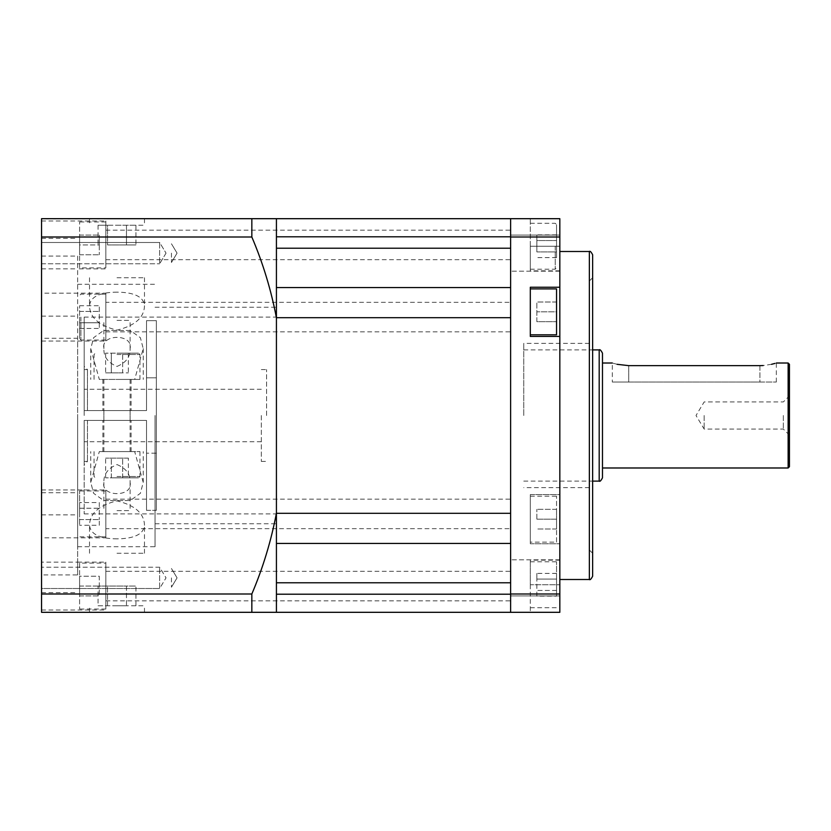 <?xml version="1.0" encoding="UTF-8"?>
<svg xmlns="http://www.w3.org/2000/svg" width="831" height="831" viewBox="0 0 831 831"><rect width="100%" height="100%" fill="white"/><g stroke="black" fill="none" stroke-linecap="round" stroke-linejoin="round"><path stroke-width="0.62" stroke-dasharray="4.16 3.12" d="M617.111 364.31L612.312 363.012L612.312 382.042L628.714 382.042L612.312 382.042M99.284 244.927L99.284 254.764L99.284 235.09L99.284 244.927L79.599 244.927L79.599 235.09L79.599 254.764L79.599 244.927L99.284 244.927M79.599 254.764L99.284 254.764L79.599 254.764M116.994 553.269L144.469 553.269L116.994 553.269M79.599 317.089L79.599 338.747L79.599 317.089M79.599 322.771L79.599 305.725L79.599 322.771L99.284 322.771L99.284 305.725L99.284 328.453L99.284 322.771L79.599 322.771M99.284 502.547L99.284 508.229L99.284 502.547L79.599 502.547L79.599 508.229L79.599 502.547M79.599 508.229L99.284 508.229L99.284 519.593L99.284 508.229L79.599 508.229L79.599 525.275L79.599 508.229M789.45 364.331L789.45 466.669M783.332 415.5L783.332 429.056L783.332 415.5M559.834 593.999L559.834 560.156L559.834 612.312L510.629 612.312L510.629 593.999L559.834 593.999L559.834 494.559L530.313 494.559L530.313 543.754L559.834 543.754L530.313 543.754L530.313 494.559L559.834 494.559L559.834 237.001L510.629 237.001L510.629 218.688L510.629 543.432L510.629 513.309L276.422 513.309L276.422 543.432L510.629 543.432L510.629 594.207L510.629 543.432L276.422 543.432L276.422 513.163L276.422 612.312L276.422 543.432L510.629 543.432M510.629 218.688L276.422 218.688L276.422 236.877L276.422 218.688L251.835 218.688L251.835 237.001C262.939 263.063 271.135 290.009 276.422 317.837L276.422 236.877L276.422 287.568L510.629 287.568L510.629 218.688L559.834 218.688L559.834 270.844L559.834 237.001M276.422 236.793L510.629 236.793M116.994 477.825L138.642 477.825L116.994 477.825M128.358 458.141L105.63 458.141L128.358 458.141L128.358 477.825L122.676 477.825L128.358 477.825M122.676 477.825L122.676 458.141L122.676 477.825L111.312 477.825L122.676 477.825M530.313 584.764L530.313 612.312L530.313 560.156L530.313 584.764L559.834 584.764L530.313 584.764M556.552 584.764L556.552 561.798L556.552 584.764M41.55 574.917L41.55 220.984L41.55 341.042L41.55 338.279L77.636 338.279L77.636 562.151L41.55 562.151L41.55 610.016L41.55 574.917L77.636 574.917L77.636 562.151M41.55 338.279L41.55 562.151M79.599 267.883L79.599 221.96L79.599 267.883L105.838 267.883L105.838 221.96L105.838 267.883M510.629 593.999L510.629 237.001M116.994 510.629L130.114 510.629L116.994 510.629M116.994 612.312L144.469 612.312L116.994 612.312M116.994 605.757L144.469 605.757L116.994 605.757M41.55 492.721L77.636 492.721L77.636 574.917M77.636 492.721L77.636 268.849L105.838 268.87L105.838 220.984L105.838 268.87M41.55 256.083L77.636 256.083L77.636 268.87M77.636 256.083L77.636 338.279M77.636 415.5L77.636 546.715L77.636 415.5M602.475 353.175L602.475 477.825M276.422 415.5L276.422 307.252L276.422 415.5M155.044 415.5L155.044 546.715L155.044 415.5M510.629 235.09L510.629 271.176L510.629 235.09L510.629 271.176L510.629 235.09L559.834 235.09L559.834 271.176L559.834 235.09L559.834 271.176L559.834 235.09L510.629 235.09M510.629 595.91L510.629 559.824L510.629 595.91L510.629 559.824L510.629 595.91L559.834 595.91L559.834 559.824L559.834 595.91L559.834 559.824L559.834 595.91L510.629 595.91M510.629 287.568L276.422 287.568L276.422 317.691L510.629 317.691L510.629 287.568L276.422 287.568L276.422 513.163C271.135 540.991 262.939 567.937 251.835 593.999L251.835 612.312L41.55 612.312L41.55 218.688L251.835 218.688M510.629 612.312L510.629 594.207L510.629 612.312L251.835 612.312M79.599 235.09L99.284 235.09L79.599 235.09M536.868 321.68L536.868 302.006L536.868 321.68L556.552 321.68L536.868 321.68M556.552 311.843L556.552 321.68L556.552 311.843L536.868 311.843L556.552 311.843L556.552 302.006L556.552 311.843M530.313 246.236L530.313 218.688L559.834 218.688L530.313 218.688L530.313 270.844L530.313 246.236L559.834 246.236L530.313 246.236M266.574 415.5L266.574 369.577L266.574 415.5M79.599 311.407L99.284 311.407L79.599 311.407M79.599 305.725L99.284 305.725M116.994 420.424L102.888 420.424L116.994 420.424M116.994 379.414L134.684 379.414L143.233 348.594L140.377 337.687L130.322 330.478L103.667 330.478L93.623 337.677L90.756 348.594L99.315 379.414L139.961 379.414L116.994 379.414M156.363 415.5L156.363 510.348L146.516 510.348L146.516 420.424L84.191 420.424L84.191 513.911L84.191 420.424L146.516 420.424L146.516 510.348L156.363 510.348L156.363 320.652L146.516 320.652L146.516 410.576L84.191 410.576L84.191 317.089L84.191 410.576L146.516 410.576L146.516 320.652L156.363 320.652L156.363 453.186L146.516 453.186L146.516 510.348L146.516 420.424L87.473 420.424L146.516 420.424L146.516 453.186L156.363 453.186L156.363 320.652L156.363 377.814L146.516 377.814L156.363 377.814L156.363 415.5M117.036 464.591C126.083 468.32 130.446 474.252 130.114 482.406C133.459 497.374 100.561 497.374 103.875 482.406C103.553 474.221 107.926 468.289 116.994 464.591L117.036 464.591M117.036 366.409C126.083 362.68 130.446 356.748 130.114 348.594C133.459 333.626 100.561 333.626 103.875 348.594C103.553 356.779 107.926 362.711 116.994 366.409L117.036 366.409M130.322 500.522L103.667 500.522L93.623 493.323L90.756 482.406L99.315 451.586L134.684 451.586L143.233 482.406L140.377 493.313L130.322 500.522L103.667 500.522M116.994 320.371L130.114 320.371L116.994 320.371M111.312 477.825L111.312 458.141L111.312 477.825L105.63 477.825L111.312 477.825M704.158 415.5L704.158 429.056L704.158 415.5M536.868 251.918L536.868 240.554L536.868 251.918L556.552 251.918L556.552 257.6L556.552 251.918L536.868 251.918M556.552 257.6L536.868 257.6M251.835 237.001L41.55 237.001M41.55 593.999L251.835 593.999M79.599 513.911L79.599 490.944L79.599 513.911M107.531 244.927L126.468 244.927L107.531 244.927L107.531 225.243L126.468 225.243L126.468 244.927L135.931 244.927L126.468 244.927L126.468 225.243L135.931 225.243L98.058 225.243L107.531 225.243L107.531 244.927M98.058 225.243L98.058 244.927M589.356 415.5L589.356 549.987L589.356 415.5M116.994 353.175L138.642 353.175L116.994 353.175M122.676 353.175L105.63 353.175L122.676 353.175L122.676 372.859L111.312 372.859L128.358 372.859L122.676 372.859L122.676 353.175M84.191 420.424L87.473 420.424L84.191 420.424L84.191 464.706L84.191 420.424M79.599 563.117L79.599 609.04L79.599 563.117L105.838 563.117L105.838 609.04L105.838 563.117M79.599 576.236L79.599 595.91L79.599 576.236L99.284 576.236L99.284 595.91L99.284 576.236L79.599 576.236M559.834 415.5L559.834 579.508L559.834 415.5M87.473 410.576L146.516 410.576L146.516 320.652L146.516 410.576L87.473 410.576L87.473 369.577L87.473 410.576L84.191 410.576L87.473 410.576M116.994 410.576L102.888 410.576L116.994 410.576M628.714 365.64L759.929 365.64L759.929 382.042L628.714 382.042L628.714 365.64L628.714 382.042L776.331 382.042L759.929 382.042L759.929 365.64M276.422 317.691L276.422 513.309M530.313 288.887L530.313 334.81L530.313 288.887M559.834 336.441L530.313 336.441L530.313 287.246L559.834 287.246M98.058 605.757L126.468 605.757L126.468 586.073L135.931 586.073L98.058 586.073L126.468 586.073L126.468 605.757L98.058 605.757L98.058 586.073M135.931 605.757L135.931 586.073M117.129 538.862L116.994 538.862C99.419 538.685 90.257 534.084 89.519 525.078C89.914 513.381 99.034 505.31 116.891 500.864C134.892 505.227 144.085 513.298 144.469 525.078C143.794 534.042 134.674 538.644 117.129 538.862M117.129 292.138C99.481 292.294 90.278 296.885 89.519 305.922C89.914 317.619 99.034 325.69 116.891 330.136C134.892 325.773 144.085 317.702 144.469 305.922C143.794 296.958 134.674 292.356 117.129 292.138M789.45 435.184L783.332 429.056L704.158 429.056L696.014 415.5L704.158 401.944L783.332 401.944L789.45 395.816M41.55 514.856L77.636 514.856M116.994 451.586L139.961 451.586L116.994 451.586M87.473 420.424L87.473 461.423L87.473 420.424M536.868 519.157L536.868 509.32L536.868 519.157L556.552 519.157L556.552 509.32L556.552 528.994L556.552 519.157L536.868 519.157M556.552 528.994L536.868 528.994L556.552 528.994M556.552 288.887L556.552 334.81M276.422 594.123L276.422 543.432L276.422 594.207L510.629 594.207M99.284 525.275L99.284 519.593L99.284 525.275L79.599 525.275M79.599 519.593L99.284 519.593L79.599 519.593M105.838 586.073L105.838 562.13L105.838 586.073M134.684 451.586L99.315 451.586M276.422 594.207L276.422 612.312M536.868 596.128L536.868 590.446L536.868 596.128L556.552 596.128L556.552 590.446L556.552 596.128M556.552 590.446L536.868 590.446L536.868 579.082L536.868 590.446L556.552 590.446L556.552 579.082L556.552 590.446M79.599 595.91L99.284 595.91L79.599 595.91M79.599 586.073L99.284 586.073L79.599 586.073M107.531 605.757L107.531 586.073L107.531 605.757M41.55 268.849L77.636 268.849M556.552 240.554L556.552 251.918L556.552 240.554L536.868 240.554L536.868 234.872L536.868 240.554L556.552 240.554L556.552 234.872L556.552 240.554M556.552 579.082L536.868 579.082L536.868 573.4L536.868 579.082L556.552 579.082L556.552 573.4L556.552 579.082M105.838 513.911L105.838 490.944L105.838 513.911M556.552 302.006L536.868 302.006L556.552 302.006M135.931 225.243L135.931 244.927M156.363 510.348L156.363 453.186L156.363 510.348M134.684 379.414L99.315 379.414M130.322 330.478L103.667 330.478M105.838 537.854L105.838 489.958L105.838 537.854L41.55 537.854M105.838 293.146L105.838 341.042L105.838 293.146L41.55 293.146M105.838 317.089L105.838 340.056L105.838 317.089M128.358 353.175L128.358 372.859M84.191 410.576L84.191 366.294L84.191 410.576M788.141 467.988L788.141 363.012M602.475 363.012L602.475 467.988M776.331 382.042L776.331 363.012L775.022 363.407M771.532 364.31L763.149 365.536M592.638 576.236L592.638 254.764M592.638 415.5L592.638 553.269L592.638 415.5M556.552 542.113L556.552 496.19L556.552 542.113L530.313 542.113L530.313 496.19L530.313 542.113M276.422 218.688L276.422 236.877M556.552 573.4L536.868 573.4M111.312 353.175L111.312 372.859L105.63 372.859L111.312 372.859L111.312 353.175M523.748 415.5L523.748 343.338L523.748 415.5M105.63 477.825L105.63 458.141M116.994 225.243L144.469 225.243L116.994 225.243M556.552 509.32L536.868 509.32L556.552 509.32M556.552 246.236L556.552 224.588L556.552 246.236M79.599 328.453L99.284 328.453M41.55 316.144L77.636 316.144M556.552 234.872L536.868 234.872M105.63 353.175L105.63 372.859M41.55 588.504L41.55 567.23L41.55 588.504L41.55 567.23L41.55 588.504L159.635 588.504L159.635 567.23L159.635 588.504L159.635 567.23L159.635 588.504L166.034 577.867L159.635 567.23L41.55 567.23L159.635 567.23L166.034 577.867L159.635 588.504L41.55 588.504M41.55 242.496L41.55 263.77L41.55 242.496L41.55 263.77L41.55 242.496L159.635 242.496L159.635 263.77L159.635 242.496L159.635 263.77L159.635 242.496L166.034 253.133L159.635 242.496L41.55 242.496M261.329 415.5L261.329 461.423L261.329 415.5M116.994 277.731L144.469 277.731L116.994 277.731M84.191 415.5L84.191 369.577L84.191 415.5M116.994 218.688L144.469 218.688L116.994 218.688M171.446 577.867L171.446 587.216L171.446 577.867M171.446 253.133L171.446 262.482L171.446 253.133M105.838 528.672L105.838 499.151L105.838 528.672L510.629 528.672L510.629 499.151L510.629 528.672M105.838 244.927L105.838 259.688L105.838 244.927M510.629 244.927L510.629 259.688L510.629 244.927M510.629 586.073L510.629 571.312L510.629 586.073M105.838 302.328L105.838 331.849L105.838 302.328L510.629 302.328L510.629 331.849L510.629 302.328M116.994 476.516L139.961 476.516L116.994 476.516M599.193 481.107L599.193 349.893M276.422 248.209L510.629 248.209M589.356 579.508L589.356 251.492M276.422 582.791L510.629 582.791M80.908 317.089L80.908 340.056L80.908 317.089M116.994 354.484L139.961 354.484L116.994 354.484M555.243 246.236L555.243 269.202L555.243 246.236M94.038 451.586L94.038 476.516L95.347 477.825M139.961 451.586L139.961 476.516L138.642 477.825M530.313 607.721L556.552 607.721M530.313 561.798L556.552 561.798M144.469 612.312L144.469 605.757M89.519 612.312L89.519 605.757M155.044 523.748L276.422 523.748M155.044 307.252L276.422 307.252M559.834 271.176L510.629 271.176L559.834 271.176M103.875 379.414L103.875 420.424M130.114 379.414L130.114 420.424M84.191 513.911L276.422 513.911M84.191 317.089L276.422 317.089M130.114 348.594L130.114 320.371M103.875 348.594L103.875 320.371M103.875 482.406L103.875 510.629M130.114 482.406L130.114 510.629M77.636 546.715L155.044 546.715M77.636 284.285L155.044 284.285M105.838 609.04L79.599 609.04M41.55 592.638L77.636 592.638M130.114 451.586L130.114 410.576M103.875 451.586L103.875 410.576M84.191 461.423L87.473 461.423L84.191 464.706M41.55 610.016L105.838 610.016M77.636 562.13L105.838 562.13M105.838 294.132L80.908 294.132L79.599 295.441M105.838 340.056L80.908 340.056L79.599 338.747M94.038 379.414L94.038 354.484L95.347 353.175M139.961 379.414L139.961 354.484L138.642 353.175M559.834 559.824L510.629 559.824L559.834 559.824M105.838 490.944L79.599 490.944M105.838 536.868L79.599 536.868M90.756 348.594L90.756 379.414M143.233 348.594L143.233 379.414M84.191 369.577L87.473 369.577L84.191 366.294M559.834 560.156L530.313 560.156M559.834 270.844L530.313 270.844M523.748 481.107L592.638 481.107M523.748 349.893L592.638 349.893M105.838 221.96L79.599 221.96M41.55 220.984L105.838 220.984M589.356 549.987L592.638 553.269M589.356 281.013L592.638 277.731M41.55 489.958L105.838 489.958M41.55 341.042L105.838 341.042M589.356 343.338L523.748 343.338M589.356 487.662L523.748 487.662M131.101 451.586L131.101 420.424M102.888 451.586L102.888 420.424M41.55 238.362L77.636 238.362M143.233 482.406L143.233 451.586M90.756 482.406L90.756 451.586M530.313 269.202L555.243 269.202L556.552 267.883M530.313 223.279L555.243 223.279L556.552 224.588M261.329 461.423L266.574 461.423M261.329 369.577L266.574 369.577M102.888 379.414L102.888 410.576M131.101 379.414L131.101 410.576M530.313 496.19L556.552 496.19M41.55 263.77L159.635 263.77L41.55 263.77M166.034 253.133L159.635 263.77L166.034 253.133M261.329 389.261L84.191 389.261M261.329 441.739L84.191 441.739M144.469 553.269L144.469 525.078M89.519 553.269L89.519 525.078M89.519 277.731L89.519 305.922M144.469 277.731L144.469 305.922M89.519 218.688L89.519 225.243M144.469 218.688L144.469 225.243M177.065 577.867L171.446 568.518L177.065 577.867L171.446 587.216L177.065 577.867M177.065 253.133L171.446 243.784L177.065 253.133L171.446 262.482L177.065 253.133M105.838 499.151L510.629 499.151M105.838 259.688L510.629 259.688M105.838 230.166L510.629 230.166M105.838 600.834L510.629 600.834M105.838 571.312L510.629 571.312M105.838 331.849L510.629 331.849"/><path stroke-width="1.25" d="M763.149 365.536L759.929 365.64C781.088 362.773 781.088 362.773 759.929 365.64L628.714 365.64C607.554 362.773 607.554 362.773 628.714 365.64L617.111 364.31M510.629 594.207L276.422 594.207L276.422 612.312L251.835 612.312L251.835 593.999C262.939 567.937 271.135 540.991 276.422 513.163L276.422 236.793L510.629 236.793M510.629 543.432L276.422 543.432L276.422 594.123L276.422 513.309L510.629 513.309L510.629 317.691L276.422 317.691M602.475 477.825L602.475 353.175C600.979 350.277 599.878 349.176 599.193 349.893L599.193 481.107C599.878 481.824 600.979 480.723 602.475 477.825M510.629 593.999L510.629 612.312L559.834 612.312L559.834 336.441L530.313 336.441L530.313 287.246L559.834 287.246L559.834 218.688L510.629 218.688L510.629 593.999L559.834 593.999M276.422 513.309L276.422 317.837C271.135 290.009 262.939 263.063 251.835 237.001L251.835 218.688L41.55 218.688L41.55 612.312L251.835 612.312M276.422 236.877L276.422 287.568L510.629 287.568M276.422 236.793L276.422 218.688L510.629 218.688M559.834 287.246L559.834 336.441M530.313 334.81L556.552 334.81L556.552 288.887L530.313 288.887M276.422 612.312L510.629 612.312M776.331 363.012L788.141 363.012L788.141 467.988L602.475 467.988L602.475 363.012L612.312 363.012M775.022 363.407L771.532 364.31M589.356 579.508L589.356 251.492C590.041 250.775 591.132 251.866 592.638 254.764L592.638 576.236C591.132 579.134 590.041 580.225 589.356 579.508L559.834 579.508M276.422 218.688L251.835 218.688M788.141 467.988L789.45 466.669L789.45 364.331L788.141 363.012M510.629 237.001L559.834 237.001M251.835 593.999L41.55 593.999M41.55 237.001L251.835 237.001M276.422 248.209L510.629 248.209M276.422 582.791L510.629 582.791M589.356 251.492L559.834 251.492M592.638 481.107L599.193 481.107M592.638 349.893L599.193 349.893"/></g></svg>
